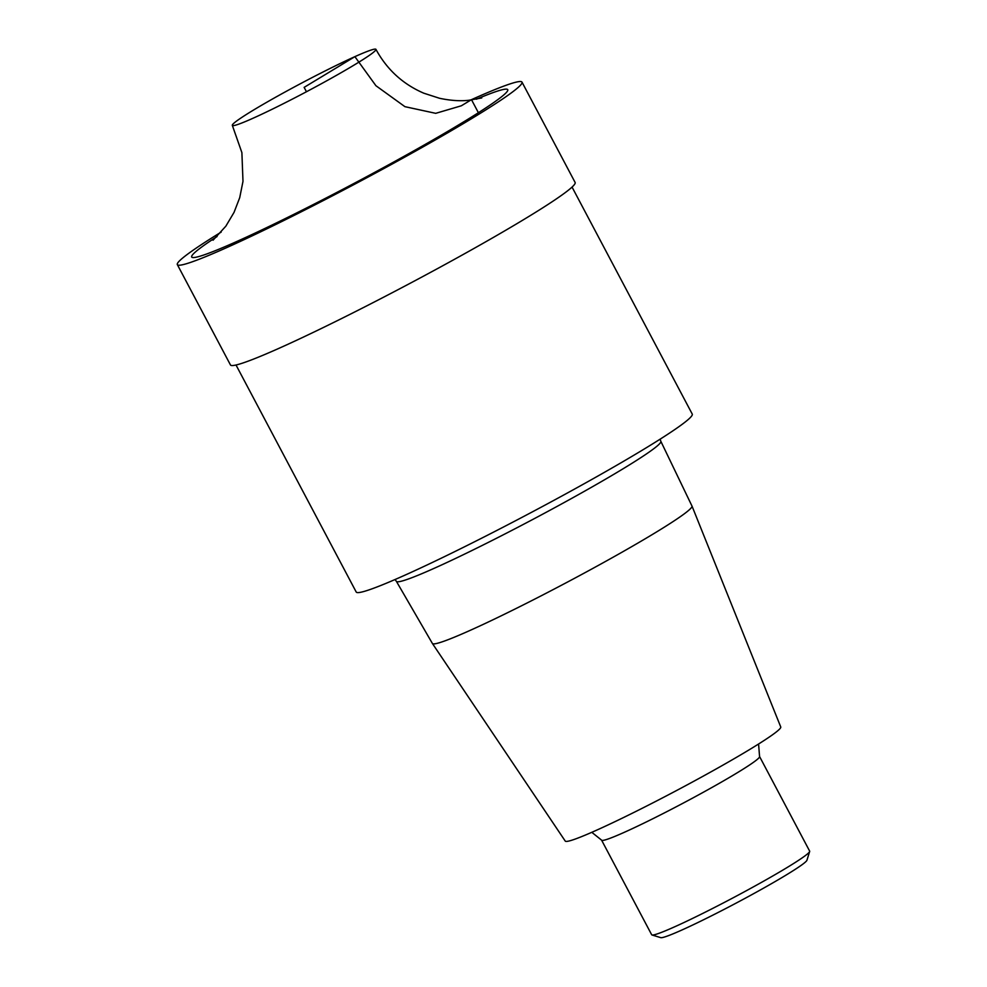 <?xml version="1.0" encoding="UTF-8"?>
<svg xmlns="http://www.w3.org/2000/svg" width="987" height="987" viewBox="0 0 987 987"><rect width="100%" height="100%" fill="white"/><g stroke="black" fill="none" stroke-linecap="round" stroke-linejoin="round"><path stroke-width="1.48" d="M601.589 840.147L651.679 934.763A89.373 5.453 -27.9 0 0 651.988 934.973L660.747 937.65A82.871 5.058 -27.9 0 0 736.068 903.142A82.871 5.058 -27.9 0 0 806.947 860.232L809.661 851.485A89.373 5.453 -27.9 0 0 809.648 851.115L759.558 756.511A89.373 5.453 -27.9 0 1 683.127 803.159A89.373 5.453 -27.9 0 1 601.589 840.147L591.793 832.312M236.016 365.005L356.208 592.015A190.121 11.61 -27.9 0 0 529.661 513.314A190.121 11.61 -27.9 0 0 692.257 414.096L572.053 187.086M396.392 581.355L432.392 643.462A146.866 8.969 -27.9 0 0 432.417 643.499A146.866 8.969 -27.9 0 0 566.378 582.651A146.866 8.969 -27.9 0 0 691.998 506.06A146.866 8.969 -27.9 0 0 691.973 506.023L660.846 441.325A149.617 9.13 -27.9 0 1 532.881 519.396A149.617 9.13 -27.9 0 1 396.392 581.355L395.01 579.542M432.417 643.499L565.255 841.097A121.932 7.44 -27.9 0 0 676.465 790.575A121.932 7.44 -27.9 0 0 780.754 726.987L691.998 506.06M651.988 934.973A89.373 5.453 -27.9 0 0 733.218 897.763A89.373 5.453 -27.9 0 0 809.661 851.485M221.174 232.105A194.994 11.906 -27.9 0 0 177.339 264.615A194.994 11.906 -27.9 0 0 190.417 262.456A194.994 11.906 -27.9 0 0 386.09 167.346A194.994 11.906 -27.9 0 0 522 82.131A194.994 11.906 -27.9 0 0 470.466 100.106M177.339 264.615L230.464 364.956A194.994 11.906 -27.9 0 0 243.542 362.784A194.994 11.906 -27.9 0 0 439.215 267.674A194.994 11.906 -27.9 0 0 575.125 182.472L522 82.131M237.781 124.485A81.242 4.96 152.1 0 1 232.327 125.386A81.242 4.96 152.1 0 1 301.812 82.982A81.242 4.96 152.1 0 1 375.936 49.35A81.242 4.96 152.1 0 1 319.307 84.857A81.242 4.96 152.1 0 1 237.781 124.485M478.387 112.703L471.478 99.662L461.336 105.794L435.711 113.332L404.929 106.67L375.924 85.721L354.888 56.654L304.132 87.374L306.464 91.754M354.777 183.014L355.246 183.89M476.425 99.206A178.746 10.906 152.1 0 1 427.766 142.955A178.746 10.906 152.1 0 1 203.692 255.028A178.746 10.906 152.1 0 1 217.091 236.522M660.13 439.166L660.846 441.325M758.584 744.013L759.558 756.511M232.327 125.386L241.889 152.615L242.987 181.361L239.718 197.659L234.067 212.341L225.85 226.171L213.056 240.199M481.742 97.947L468.578 100.304C460.053 101.242 450.38 100.563 439.548 98.281L423.768 93.185C402.869 84.154 386.916 69.534 375.936 49.35"/></g></svg>
